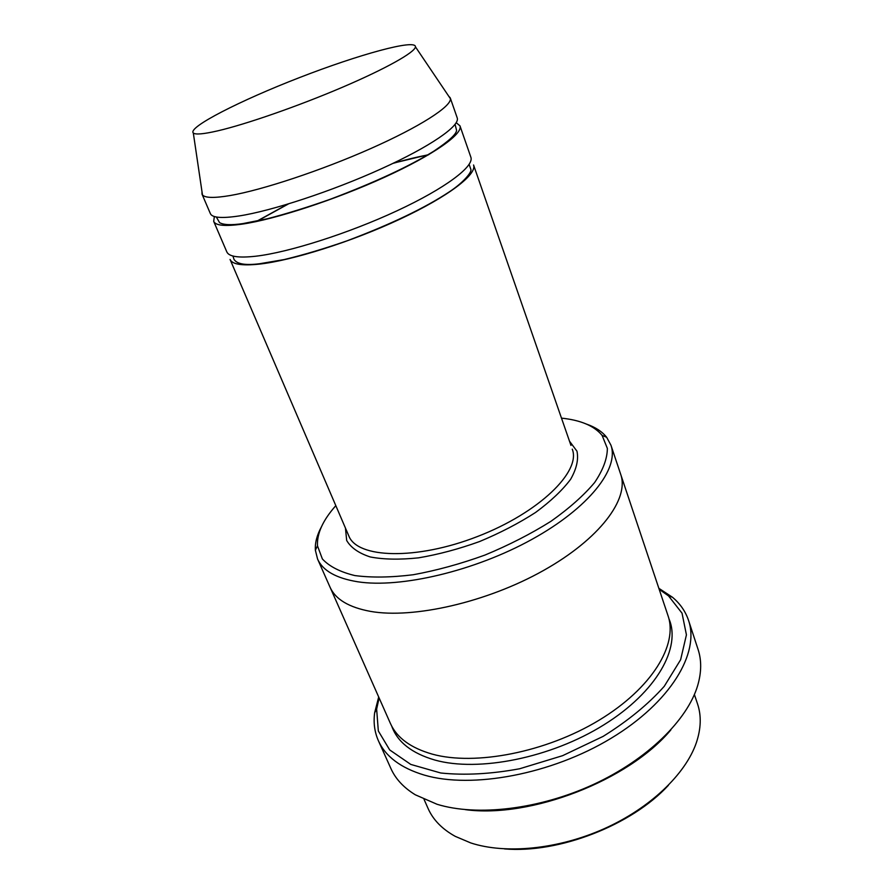 <?xml version="1.0" encoding="UTF-8"?>
<svg xmlns="http://www.w3.org/2000/svg" width="894" height="894" viewBox="0 0 894 894"><rect width="100%" height="100%" fill="white"/><g stroke="black" fill="none" stroke-linecap="round" stroke-linejoin="round"><path stroke-width="1.34" d="M214.348 216.527L213.7 221.366C215.566 225.601 225.064 226.528 242.196 224.126C274.95 219.41 335.373 199.708 384.431 177.314C433.59 154.908 463.181 133.899 459.974 125.842L456.231 122.713M459.974 125.842L470.87 157.232C474.435 166.318 445.514 188.254 396.981 210.816C348.548 233.379 288.561 252.466 255.718 256.22C238.542 258.109 228.909 256.667 226.819 251.896L213.7 221.366M256.064 221.611L287.801 204.123M393.628 163.077L428.852 154.584M335.82 505.658C322.957 520.118 316.845 533.494 317.471 545.809L322.376 558.973C329.327 566.461 340.133 571.992 354.784 575.557C371.502 577.77 390.98 577.502 413.218 574.741C436.518 570.495 460.388 563.946 484.816 555.118C508.809 545.172 530.846 533.908 550.916 521.325C569.199 508.373 583.771 495.444 594.622 482.536C603.037 470.021 607.283 458.656 607.361 448.43L602.109 435.4C594.275 425.89 580.731 420.135 561.488 418.135M694.403 694.537L697.555 703.98C701.499 715.692 701.075 728.655 696.292 742.869C685.519 774.17 650.139 808.187 604.042 828.794C557.934 849.367 505.635 854.362 470.78 842.941L455.258 836.359C442.139 829.084 433.087 819.798 428.092 808.5L424.058 799.392M668.399 785.323C631.611 825.307 558.605 853.625 504.473 848.898M321.427 526.845C316.912 535.171 314.889 542.971 315.381 550.257L317.56 558.996C322.712 570.663 336.077 578.25 357.656 581.77C400.478 588.464 474.826 571.009 531.941 539.373C589.202 507.77 619.341 468.601 610.948 445.201L606.657 437.278C602.109 431.567 595.359 427.164 586.408 424.069M572.272 449.179C581.256 471.462 539.16 512.743 477.586 536.478C416.112 560.471 357.187 558.37 348.794 535.864L230.06 259.439C232.205 264.345 241.872 265.909 259.059 264.143C291.913 260.623 351.8 241.704 400.076 219.097C448.453 196.49 477.217 174.33 473.563 164.988L570.964 445.413M448.62 96.049L450.263 97.904L457.214 117.907C460.343 125.696 430.573 146.482 381.257 168.832C332.043 191.182 271.508 211.051 238.765 216.002C221.656 218.538 212.191 217.745 210.381 213.644L202.033 194.188L201.988 191.707M450.263 97.904L450.431 98.731C451.213 106.554 419.867 126.803 370.597 148.627C321.427 170.441 262.233 190.042 230.138 195.54C214.247 198.211 205.017 197.999 202.469 194.903L202.033 194.188M217.588 130.882C203.564 134.1 195.473 134.815 193.316 133.016C187.349 127.395 240.508 100.396 299.579 77.555C358.606 54.59 416.068 38.677 415.453 46.857C415.028 52.254 386.018 68.648 342.011 87.433C298.082 106.196 245.895 124.333 217.588 130.882M379.112 697.957L376.642 709.098L378.33 730.979L389.695 749.932L410.771 764.415L440.764 772.997C464.701 775.467 491.007 774.059 519.682 768.751L562.605 755.676L603.126 736.388C627.867 720.966 648.251 704.271 664.264 686.301L680.625 659.738L686.424 634.841L682.033 613.183L668.522 595.896L659.191 589.325M620.581 473.976L668.019 615.709C678.177 644.585 652.017 688.268 598.98 720.262C546.089 752.312 475.139 766.024 432.316 754.145C410.726 747.987 396.746 737.74 390.387 723.391L329.852 586.743M670.846 729.917C628.571 780.507 530.634 818.491 465.305 809.64M330.031 587.168C335.406 599.315 348.895 607.395 370.474 611.384C413.33 619.017 487.107 602.232 543.474 570.506C600.008 538.814 629.443 498.807 620.727 474.412C629.432 498.807 599.997 538.814 543.474 570.495C487.107 602.232 413.33 619.017 370.485 611.384C348.895 607.384 335.406 599.315 330.031 587.168L317.56 558.996M378.687 696.996L374.653 712.764C373.323 722.71 374.564 732.018 378.385 740.701C385.47 756.503 400.747 767.968 424.225 775.076C471.764 789.145 551.542 774.36 611.06 738.31C670.746 702.326 699.846 652.978 688.548 620.402C685.508 611.407 680.155 603.696 672.467 597.248L658.856 588.319M688.548 620.402L698.069 649.413C701.634 660.185 701.533 672.12 697.767 685.229C687.709 719.759 647.535 759.52 593.325 784.519C539.116 809.483 477.016 816.602 437.054 804.276L415.297 794.788C403.675 787.648 395.55 778.909 390.913 768.549L378.385 740.701M345.453 528.075L346.682 540.49C350.906 547.709 358.773 553.207 370.261 556.962C383.705 559.521 399.797 559.812 418.537 557.845C438.306 554.503 458.644 549.084 479.553 541.552C500.07 533.014 518.743 523.303 535.595 512.441C550.76 501.255 562.449 490.191 570.663 479.24C576.608 468.713 578.709 459.36 576.954 451.168L569.489 441.167M668.891 618.659C681.418 647.245 657.001 691.788 603.886 724.833C550.939 757.933 478.424 772.327 434.864 760.045C411.799 753.318 397.417 742.02 391.74 726.163M317.471 545.809L315.381 550.257M602.109 435.4L606.657 437.278M193.316 133.016L202.469 194.903M415.453 46.857L450.431 98.731M216.337 216.996L219.566 222.64C223.589 224.964 231.356 225.288 242.877 223.601L267.317 218.762C286.739 213.733 307.871 207.173 330.713 199.094C374.675 182.454 409.016 166.496 433.758 151.22C448.788 141.163 456.387 134.201 456.577 130.323L455.08 124.4M232.943 256.019L233.971 259.282C236.765 264.054 245.314 265.54 259.595 263.741L284.102 259.584C303.491 254.935 324.511 248.666 347.174 240.777C390.913 224.271 424.896 208 449.146 191.964C463.684 182.454 471.741 172.173 470.926 169.592L469.138 164.407M428.394 154.852C418.191 156.707 406.412 159.534 393.047 163.356M288.416 203.933L256.578 221.5M620.727 474.412L610.948 445.201M348.794 535.864L347.218 532.198M376.642 709.098L374.653 712.764M668.522 595.896L672.467 597.248"/></g></svg>
